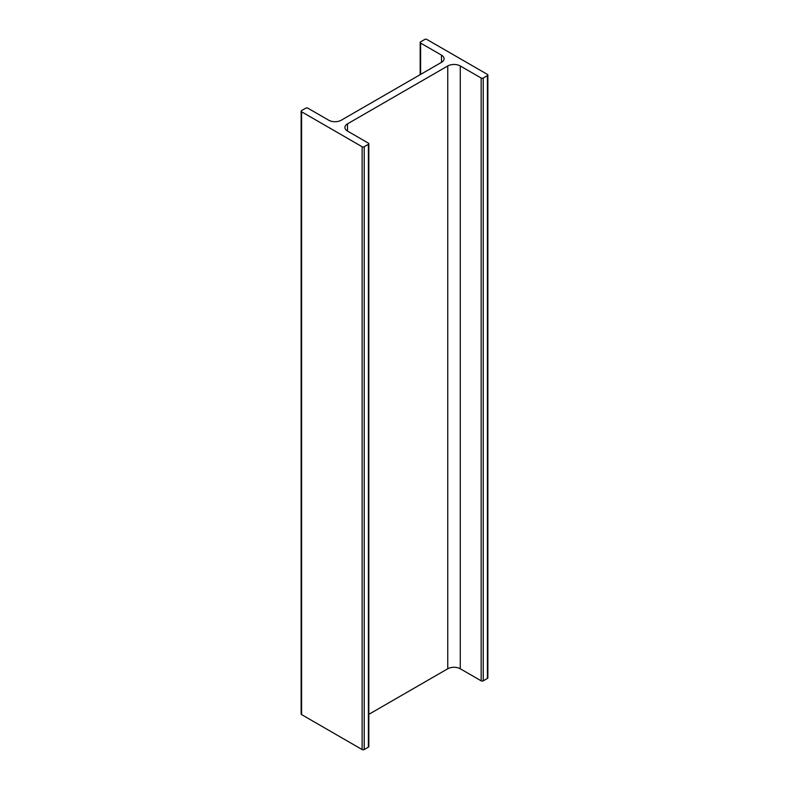 <?xml version="1.0" encoding="UTF-8"?>
<svg xmlns="http://www.w3.org/2000/svg" width="789" height="789" viewBox="0 0 789 789"><rect width="100%" height="100%" fill="white"/><g stroke="black" fill="none" stroke-linecap="round" stroke-linejoin="round"><path stroke-width="1.18" d="M301.576 111.782A1.479 0.848 180 0 1 301.142 111.18A1.479 0.848 180 0 1 301.576 110.578L305.757 108.172A1.479 0.848 180 0 1 307.838 108.172L328.727 120.224A8.857 5.119 0 0 0 341.252 120.224L441.485 62.361A8.857 5.119 0 0 0 444.079 58.741A8.857 5.119 0 0 0 441.485 55.122L420.606 43.07A1.479 0.848 180 0 1 420.172 42.468A1.479 0.848 180 0 1 420.606 41.856L424.778 39.45A1.479 0.848 180 0 1 426.869 39.45L487.424 74.413A1.479 0.848 180 0 1 487.858 75.014A1.479 0.848 180 0 1 487.424 75.616L483.243 78.032A1.479 0.848 180 0 1 481.162 78.032L460.273 65.97A8.857 5.119 0 0 0 447.748 65.97L347.515 123.843A8.857 5.119 0 0 0 344.921 127.453A8.857 5.119 0 0 0 347.515 131.073L368.394 143.134A1.479 0.848 180 0 1 368.828 143.736A1.479 0.848 180 0 1 368.394 144.338L364.222 146.744A1.479 0.848 180 0 1 362.131 146.744L301.576 111.782L301.576 714.587A1.479 0.848 180 0 1 301.142 713.986L301.142 111.18M487.858 75.014L487.858 677.82A1.479 0.848 180 0 1 487.424 678.422L483.243 680.828A1.479 0.848 180 0 1 481.162 680.828L460.273 668.776A8.857 5.119 0 0 0 447.748 668.776L368.828 714.341M368.828 143.736L368.828 746.532A1.479 0.848 180 0 1 368.394 747.144L364.222 749.55A1.479 0.848 180 0 1 362.131 749.55L301.576 714.587M441.485 62.361L441.485 55.122M420.606 74.413L420.606 43.07M487.424 678.422L487.424 75.616M483.243 680.828L483.243 78.032M481.162 680.828L481.162 78.032M460.273 668.776L460.273 65.97M447.748 668.776L447.748 65.97M347.515 131.073L347.515 123.843M368.394 747.144L368.394 144.338M364.222 749.55L364.222 146.744M362.131 749.55L362.131 146.744M420.172 74.659L420.172 42.468"/></g></svg>
